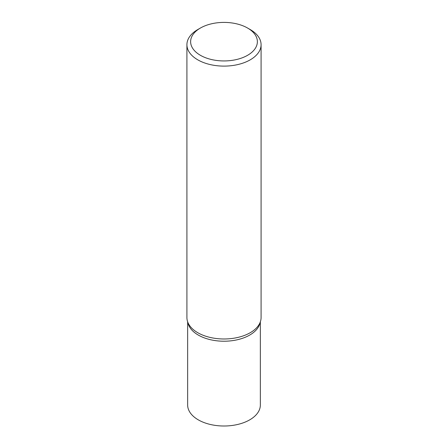 <?xml version="1.0" encoding="UTF-8"?>
<svg xmlns="http://www.w3.org/2000/svg" width="448" height="448" viewBox="0 0 448 448"><rect width="100%" height="100%" fill="white"/><g stroke="black" fill="none" stroke-linecap="round" stroke-linejoin="round"><path stroke-width="0.67" d="M247.598 28.045L250.225 29.557A37.083 21.409 180 0 1 261.083 44.699A37.083 21.409 180 0 1 250.225 59.836A37.083 21.409 180 0 1 209.81 64.478A37.083 21.409 180 0 1 186.917 44.699A37.083 21.409 180 0 1 197.775 29.557L200.402 28.045A33.376 19.27 180 0 1 247.598 28.045A33.376 19.27 180 0 1 247.598 55.294A33.376 19.27 180 0 1 200.402 55.294A33.376 19.27 180 0 1 200.402 28.045L197.775 29.557M261.083 44.699L261.083 317.576A37.083 21.409 180 0 1 260.602 321.014A37.083 21.409 180 0 1 250.225 332.713A37.083 21.409 180 0 1 212.615 337.949A37.083 21.409 180 0 1 187.398 321.014A37.083 21.409 180 0 1 186.917 317.576L186.917 44.699M260.602 321.014L259.868 323.613A36.344 20.983 180 0 1 249.698 335.076A36.344 20.983 180 0 1 212.772 340.194A36.344 20.983 180 0 1 188.104 323.523M260.344 321.933L260.344 405.02A36.344 20.983 180 0 1 249.698 419.86A36.344 20.983 180 0 1 210.09 424.407A36.344 20.983 180 0 1 187.656 405.02L187.656 321.933M259.896 323.523A36.344 20.983 180 0 1 249.698 335.076A36.344 20.983 180 0 1 212.845 340.206A36.344 20.983 180 0 1 188.132 323.613L187.398 321.014"/></g></svg>

